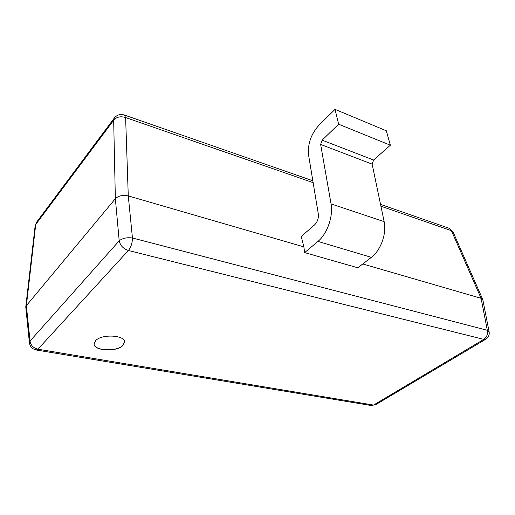 <?xml version="1.0" encoding="UTF-8"?>
<svg xmlns="http://www.w3.org/2000/svg" width="515" height="515" viewBox="0 0 515 515"><rect width="100%" height="100%" fill="white"/><g stroke="black" fill="none" stroke-linecap="round" stroke-linejoin="round"><path stroke-width="0.77" d="M95.616 340.627L94.084 343.891C93.736 350.998 116.596 352.176 122.873 345.52L124.559 342.031C125.016 335.02 101.693 333.778 95.616 340.627M94.078 343.82C93.891 350.882 116.622 351.996 122.86 345.372L124.553 341.954M303.869 246.872L304.661 252.608L357.816 267.787L371.354 257.346C380.727 250.445 386.868 233.437 384.151 221.643L372.133 164.124L373.581 160.03L390.364 145.204L386.327 130.784L335.033 109.373L318.785 125.422C310.963 134.209 307.564 144.103 308.582 155.105L318.328 214.04C318.721 218.334 317.452 221.965 314.543 224.92L301.191 236.494L303.869 246.872L128.274 195.906L132.452 238.001C132.349 243.041 130.99 247.2 128.389 250.49L37.917 349.196L373.549 405.073L483.797 339.391L128.389 250.49C123.349 248.816 120.285 245.591 119.203 240.814L115.354 198.693L26.362 305.678L30.037 341.039L119.203 240.814C122.506 238.2 126.922 237.261 132.452 238.001L487.325 330.308L489.121 331.866L482.838 299.788L481.094 298.314L362.766 263.97M304.661 252.608L317.948 241.406C327.147 233.99 333.437 216.1 331.061 203.901L320.639 144.445L322.126 140.151L338.638 124.218L335.033 109.373M390.364 145.204L338.638 124.218M36.205 349.994L37.917 349.196C33.372 348.063 30.745 345.34 30.037 341.039L29.426 342.881C30.063 346.711 32.323 349.08 36.205 349.994L371.186 405.511L375.705 404.674L485.909 339.14L483.797 339.391C486.778 337.235 487.956 334.203 487.325 330.308L481.094 298.314L451.423 230.675L453.02 231.853L482.742 299.485M313.139 182.664L125.615 117.555C120.568 115.997 116.59 116.879 113.667 120.214L115.354 198.693C118.547 195.687 122.853 194.76 128.274 195.906L125.615 117.555L124.327 115.012L312.824 180.752M29.426 342.881L25.763 306.966L26.362 305.678L35.722 224.514L35.149 225.789L25.763 306.966M124.327 115.012C120.285 113.815 116.95 114.813 114.336 118.006L113.667 120.214L35.722 224.514L36.481 222.358L35.149 225.789M453.02 231.853L449.247 228.325L451.423 230.675L380.926 206.2M371.354 257.346L317.948 241.406M373.581 160.03L322.126 140.151M372.133 164.124L320.639 144.445M384.151 221.643L331.061 203.901M375.705 404.674L371.186 405.511M485.909 339.14C488.49 337.364 489.565 334.943 489.121 331.866M380.54 204.365L449.247 228.325M36.481 222.358L114.336 118.006"/></g></svg>
